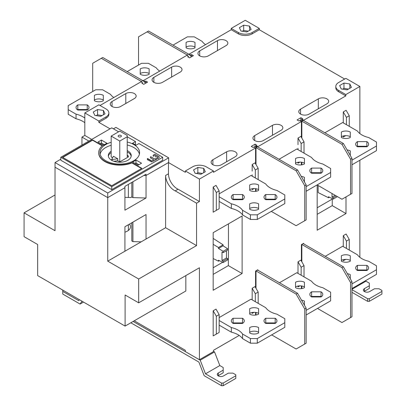 <?xml version="1.0" encoding="UTF-8"?>
<svg xmlns="http://www.w3.org/2000/svg" width="406" height="406" viewBox="0 0 406 406"><rect width="100%" height="100%" fill="white"/><g stroke="black" fill="none" stroke-linecap="round" stroke-linejoin="round"><path stroke-width="0.61" d="M344.679 79.023L259.297 29.729L259.297 28.405L245.26 20.3L231.222 28.405L231.222 29.729L189.105 54.186M189.105 54.044L190.825 55.038L191.596 54.592L193.429 55.647L189.592 57.865L187.76 56.804L188.531 56.358L186.811 55.368L143.262 80.652M143.262 80.51L144.983 81.504L145.754 81.058L147.591 82.114L143.749 84.331L141.917 83.271L142.689 82.824L140.973 81.834L100.003 105.489M98.856 122.358L106.017 118.222L106.017 116.903A9.724 5.613 180 0 0 108.864 112.929A9.724 5.613 180 0 0 106.017 108.96L98.856 104.824L84.818 112.929L98.856 121.039L98.856 122.358L110.056 128.829M91.72 139.415L84.818 135.426L84.818 112.929M84.818 135.426L81.951 137.081L81.951 145.054M55.018 194.976L24.076 212.84L24.076 236.662L37.657 244.503L37.657 275.598L125.099 326.084L125.099 294.984L138.679 302.825L199.417 267.757L199.417 359.731L213.46 351.626L213.46 350.302L239.195 335.442M317.172 214.332L332.245 205.629L345.993 213.571L317.172 230.212L317.172 184.933M332.245 199.082L332.245 205.629M317.172 207.781L332.387 198.996L332.387 198.691M336.269 195.961L333.189 197.742L333.189 199.092L328.484 196.748L328.484 197.737L318.137 192.576L318.137 185.486M345.993 196.91L345.993 213.571M301.414 261.078L301.414 244.6L303.708 243.28L303.708 243.894M298.004 273.4L298.004 261.789L300.871 260.134L304.023 265.595L304.023 276.872M298.004 286.93L299.877 285.854L298.004 286.93L298.004 286.032M301.414 288.615L301.414 285.946M255.572 287.544L255.572 271.066L257.866 269.746L257.866 270.36M252.167 299.867L252.167 288.255L255.029 286.6L258.18 292.061L258.18 303.338M252.167 313.396L254.034 312.321L252.167 313.396L252.167 312.498M255.572 315.081L255.572 312.412M255.572 163.811L255.572 147.997L213.46 172.317L213.46 170.992L199.417 179.097L199.417 201.528L196.555 203.183L196.555 245.594L138.679 279.008L138.679 302.825M252.167 171.139L252.167 164.521L255.029 162.872L258.18 168.328L255.318 169.982L255.318 177.955M252.167 189.668L254.034 188.587L252.167 189.668L252.167 188.765M252.167 176.138L252.167 174.778M255.572 191.348L255.572 188.678M301.414 137.345L301.414 121.531L257.866 146.678L257.866 147.053M298.004 144.673L298.004 138.055L300.871 136.406L304.023 141.861L301.156 143.516L301.156 151.489M298.004 163.202L299.877 162.121L298.004 163.202L298.004 162.298M298.004 149.672L298.004 148.312M301.414 164.882L301.414 162.212M359.863 133.584L359.863 86.463L345.826 94.573L345.826 95.892L303.708 120.212L303.708 120.587M359.863 257.313L359.863 160.238M359.863 146.769L359.863 146.251M343.273 137.066L345.714 135.655L343.273 137.066L343.273 135.959M343.273 122.871L343.273 111.924L346.11 110.285L349.262 115.746L349.262 126.332M343.273 235.653L346.11 234.013L349.262 239.474L346.425 241.113L343.273 235.653L343.273 246.604M343.273 260.794L345.714 259.388L343.273 260.794L343.273 259.688M242.108 215.987L242.108 273.548L213.17 290.254L213.17 232.689L242.108 215.987M216.012 210.541L213.17 212.181L213.17 187.034L216.022 185.39L219.159 190.856L219.159 208.725L213.17 212.181M216.022 334.265L213.17 335.909L213.17 310.768L216.012 309.128L219.159 314.589L216.322 316.228L216.322 334.092L213.17 335.909M343.273 111.924L346.425 117.38L346.425 124.693M346.425 117.38L349.262 115.746M349.262 250.06L349.262 239.474M346.425 248.421L346.425 241.113M228.355 258.992L228.355 265.61L242.108 273.548M228.441 223.873L228.441 258.942L227.583 259.439M213.17 267.757L222.666 262.276M213.17 238.408L223.117 244.818L223.117 245.808L227.583 248.756L227.583 250.111L223.183 252.649L223.183 251.299L218.479 248.487L218.479 247.498L213.17 244.326M213.17 274.375L228.355 265.61M213.17 258.536L218.479 261.185L219.402 260.652M218.479 261.185L218.479 260.19L223.183 262.535L223.183 261.185L222.006 260.54L222.006 252.004L223.183 252.649M226.467 250.756L226.467 257.967L227.583 258.642L227.583 259.997L223.183 262.535M222.006 260.54L226.467 257.967M223.183 261.185L227.583 258.642M227.583 248.756L223.183 251.299M223.117 245.808L218.479 248.487M218.479 247.498L223.117 244.818M216.322 210.359L216.322 192.495L219.159 190.856M213.17 187.034L216.322 192.495M216.322 334.092L219.159 332.453L219.159 314.589M213.17 310.768L216.322 316.228M199.417 359.731L185.38 351.626L185.38 350.302L134.264 320.791M345.826 94.573L338.66 90.436A9.724 5.613 180 0 1 335.813 86.463A9.724 5.613 180 0 1 338.66 82.494L345.826 78.358L359.863 86.463M351.413 87.376L349.84 83.981L343.963 83.073L339.66 85.554L341.238 88.95L347.11 89.858L351.413 87.376M335.813 86.463L335.813 87.787A9.724 5.613 -0 0 0 338.66 91.756L345.826 95.892M60.809 159.213L55.018 162.557L55.018 167.186L107.737 197.62L124.926 187.699L107.737 197.62L55.018 167.186L55.018 230.704L24.076 212.84M106.017 118.222A9.724 5.613 -0 0 0 108.864 114.253L108.864 112.929M259.297 29.729L252.136 33.865A9.724 5.613 -0 0 1 238.383 33.865L231.222 29.729M301.988 121.084L301.988 119.217L303.708 120.212M301.988 119.217L302.759 118.77L300.927 117.71L297.09 119.927L298.923 120.988L299.694 120.541L301.414 121.531M256.145 147.551L256.145 145.683L257.866 146.678M256.145 145.683L256.922 145.236L255.085 144.176L251.248 146.393L253.08 147.454L253.857 147.008L255.572 147.997M131.803 182.406L131.803 196.961L132.919 197.605L146.043 198.001L146.043 175.504L143.866 175.438L146.043 175.504L168.475 162.557L185.38 172.317L185.38 170.992L199.417 179.097M254.714 135.594L272.477 125.337A6.08 3.507 -0 0 1 279.1 124.576A6.08 3.507 -0 0 1 282.855 127.819A6.08 3.507 -0 0 1 281.074 130.301L263.311 140.557A6.08 3.507 -0 0 1 256.688 141.313A6.08 3.507 -0 0 1 252.933 138.076A6.08 3.507 -0 0 1 254.714 135.594L254.714 140.557M212.886 159.741L226.634 151.803A6.08 3.507 -0 0 1 233.262 151.042A6.08 3.507 -0 0 1 237.013 154.285A6.08 3.507 -0 0 1 235.231 156.767L221.478 164.704A6.08 3.507 -0 0 1 214.855 165.465A6.08 3.507 -0 0 1 211.105 162.222A6.08 3.507 -0 0 1 212.886 159.741L212.886 164.704M134.381 98.541L120.628 106.479A6.08 3.507 -0 0 1 114.005 107.24A6.08 3.507 -0 0 1 110.254 103.997A6.08 3.507 -0 0 1 112.036 101.52L125.789 93.578A6.08 3.507 -0 0 1 132.412 92.817A6.08 3.507 -0 0 1 136.162 96.06A6.08 3.507 -0 0 1 134.381 98.541M180.223 72.075L162.461 82.332A6.08 3.507 -0 0 1 155.838 83.093A6.08 3.507 -0 0 1 152.083 79.85A6.08 3.507 -0 0 1 153.864 77.368L171.626 67.112A6.08 3.507 -0 0 1 178.249 66.351A6.08 3.507 -0 0 1 182.005 69.593A6.08 3.507 -0 0 1 180.223 72.075M226.066 45.609L208.298 55.866A6.08 3.507 -0 0 1 201.675 56.627A6.08 3.507 -0 0 1 197.925 53.384A6.08 3.507 -0 0 1 199.706 50.902L217.469 40.646A6.08 3.507 -0 0 1 224.092 39.884A6.08 3.507 -0 0 1 227.842 43.127A6.08 3.507 -0 0 1 226.066 45.609M300.557 109.128L318.319 98.871A6.08 3.507 -0 0 1 324.942 98.11A6.08 3.507 -0 0 1 328.693 101.353A6.08 3.507 -0 0 1 326.916 103.834L309.149 114.091A6.08 3.507 -0 0 1 302.526 114.852A6.08 3.507 -0 0 1 298.775 111.609A6.08 3.507 -0 0 1 300.557 109.128L300.557 114.091M128.367 184.39L128.367 197.468M128.367 224.751L128.367 230.451M124.926 232.171A10.739 6.202 0 0 0 130.509 226.736A10.739 6.202 0 0 0 129.489 224.102M141.146 241.854L132.919 241.606L131.803 240.961L131.803 222.767M124.926 197.407A25.933 14.971 0 0 0 125.226 197.372L130.798 197.539L131.803 196.961M132.919 197.605L132.919 181.761M146.043 198.001L124.926 210.196L124.926 186.374L146.043 174.184L146.043 175.504L168.647 162.456L168.647 157.822L115.928 127.388L113.436 128.829M199.417 201.528L178.061 189.196A12.155 7.019 60 0 1 177.072 188.688A12.155 7.019 60 0 1 168.475 173.804L168.475 162.557M196.555 203.183L175.199 190.85A12.155 7.019 -120 0 1 174.204 190.343A12.155 7.019 -120 0 1 165.612 175.458L165.612 227.73L124.926 251.218L124.926 226.736L146.043 214.546L146.043 239.027M124.926 251.218L107.737 261.144L107.737 192.992L168.647 157.822M138.679 279.008L107.737 261.144M196.555 245.594L165.612 227.73M178.061 189.196L175.199 190.85M185.38 170.992L192.54 166.856A9.724 5.613 180 0 1 206.294 166.856L213.46 170.992M205.294 171.733L203.721 168.343L197.844 167.434L193.545 169.916L195.119 173.311L200.995 174.22L205.294 171.733M203.721 168.343L203.721 172.641M197.844 167.434L197.844 172.728L196.474 173.519M197.844 172.728L202.366 173.428M200.975 174.215A3.649 2.106 0 0 0 199.722 174.022M132.919 241.606L132.919 222.123M125.099 326.084L185.836 291.016L185.836 275.598M88.853 141.07L81.951 137.081M106.017 116.903L98.856 121.039M97.567 109.539L103.444 110.447L105.017 113.842L100.713 116.324L94.842 115.416L93.268 112.02L97.567 109.539L97.567 114.832L102.089 115.532M96.197 115.624L97.567 114.832M103.444 110.447L103.444 114.751M100.698 116.319A3.649 2.106 0 0 0 99.445 116.126M145.754 81.058L145.754 82.291M191.596 54.592L191.596 55.825M259.297 28.405L252.136 32.541A9.724 5.613 180 0 1 238.383 32.541L231.222 28.405M243.686 25.177L249.558 26.085L251.136 29.481L246.833 31.962L240.961 31.054L239.383 27.664L243.686 25.177L243.686 30.47L248.203 31.171M242.316 31.262L243.686 30.47M249.558 26.085L249.558 30.389M246.812 31.957A3.649 2.106 0 0 0 245.564 31.764M300.927 120.074L300.927 117.71M298.004 138.055L301.156 143.516M304.023 153.143L304.023 141.861M255.085 146.541L255.085 144.176M252.167 164.521L255.318 169.982M258.18 179.609L258.18 168.328M349.84 83.981L349.84 88.285M343.963 83.073L343.963 88.366L342.593 89.158M343.963 88.366L348.48 89.066M347.089 89.853A3.649 2.106 0 0 0 345.841 89.66M252.167 288.255L255.318 293.716L258.18 292.061M255.318 301.688L255.318 293.716M298.004 261.789L301.156 267.25L304.023 265.595M301.156 275.222L301.156 267.25M333.189 197.742L332.012 197.098L332.012 193.5M335.128 195.296L332.012 197.098M333.189 199.092L337.442 196.636M329.408 197.204L328.484 197.737M55.018 162.557L107.737 192.992M162.689 157.264L162.689 160.238L111.746 189.648L60.809 160.238L60.809 157.264L111.746 186.674L162.689 157.264L138.938 143.551L135.969 145.262A20.625 11.906 180 0 0 134.356 144.211A20.625 11.906 180 0 0 132.534 143.277L135.497 141.562L127.22 136.781M135.497 141.562L135.497 144.541L135.188 144.724M118.593 131.803L111.746 127.849L60.809 157.264M62.468 157.264L111.746 185.715L141.831 168.343L131.864 162.593A21.071 12.165 180 0 1 104.87 161.233A21.071 12.165 180 0 1 98.699 152.631A21.071 12.165 180 0 1 102.52 145.647L92.553 139.892L62.468 157.264M135.969 160A20.625 11.906 180 0 1 132.534 161.984L138.106 165.201L141.547 163.217L135.969 160L135.969 162.979L138.964 164.704M111.173 142.323A19.813 11.439 0 0 0 99.957 152.631A19.813 11.439 0 0 0 105.758 160.72A19.813 11.439 0 0 0 127.352 163.197A19.813 11.439 0 0 0 139.583 152.631A19.813 11.439 0 0 0 133.782 144.541A19.813 11.439 0 0 0 127.22 142.029M101.434 140.06L97.993 142.044L103.571 145.262A20.625 11.906 180 0 1 107.006 143.277L101.434 140.06L101.434 143.034L100.576 143.531M147.393 159.69L151.763 161.933L151.707 160.872L147.677 158.548L147.332 158.629L147.393 159.69M150.788 156.752L150.448 156.833L150.504 157.893L153.661 159.761L152.61 160.466L152.61 161.446L156.574 159.391L156.574 158.411L154.737 159.03L150.788 156.752L150.448 156.924L150.448 157.812M155.726 156.99L155.726 156.056L155.016 155.6L153.179 156.219L153.235 155.153L154.737 154.29L153.235 155.249L153.179 156.219M155.726 157.036L157 156.741L157.848 157.234L157.421 157.685L157.421 158.67L157.767 158.751L159.122 157.919L159.122 156.706L154.737 154.29M111.746 186.674L111.746 189.648M62.757 157.426L92.553 140.222L92.553 139.892M102.287 145.845L92.553 140.222M98.704 152.798A21.071 12.165 0 0 0 98.699 152.96A21.071 12.165 0 0 0 104.87 161.563A21.071 12.165 0 0 0 131.864 162.923L141.547 168.51M131.864 162.593L131.864 162.923M135.188 163.516A20.625 11.906 0 0 0 135.969 162.979M100.125 154.118A19.813 11.439 180 0 1 111.173 145.302M127.22 145.008A19.813 11.439 180 0 1 133.782 147.52A19.813 11.439 180 0 1 139.415 154.118M111.173 151.225A11.464 6.618 0 0 0 108.306 155.61A11.464 6.618 0 0 0 111.66 160.289A11.464 6.618 0 0 0 124.16 161.725A11.464 6.618 0 0 0 131.234 155.61A11.464 6.618 0 0 0 127.88 150.925A11.464 6.618 0 0 0 127.22 150.575M127.22 151.9A11.464 6.618 180 0 1 127.88 152.25A11.464 6.618 180 0 1 131.179 156.269M108.361 156.269A11.464 6.618 180 0 1 111.173 152.549M119.77 161.892L128.367 156.929L128.367 155.94L127.22 156.599L127.22 136.751L119.77 141.049L119.77 161.892L117.745 160.725L113.883 161.289M119.77 141.049L111.173 136.091L111.173 156.929L112.624 157.767M104.352 144.724L101.434 143.034M117.745 160.725L117.745 158.741L112.01 159.578L112.01 160.482M111.762 160.345L111.762 159.431L113.421 156.244L117.745 158.741M111.173 136.091L119.77 131.128L127.22 135.426L127.22 136.751M127.22 155.275L128.367 155.94M120.917 135.426A1.619 0.934 0 0 0 119.151 135.223A1.619 0.934 0 0 0 118.151 136.091A1.619 0.934 0 0 0 118.623 136.751A1.619 0.934 0 0 0 120.389 136.954A1.619 0.934 0 0 0 121.389 136.091A1.619 0.934 0 0 0 120.917 135.426M151.763 161.05L147.332 158.721M154.737 159.03L150.788 156.843M154.737 159.122L155.016 159.03M156.574 158.502L155.016 159.122M153.605 159.847L152.61 160.558L152.61 161.446M159.122 156.802L154.737 154.387M157.848 157.396L157.421 157.782L157.421 158.67M364.187 291.417A3.649 2.106 180 0 1 364.446 291.249L369.318 288.438L369.318 285.788L364.446 288.6A3.649 2.106 0 0 0 363.38 290.092A3.649 2.106 0 0 0 364.446 291.579A3.649 2.106 0 0 0 369.602 291.579L374.474 288.767L379.057 288.767L381.924 290.422L381.924 291.417L369.318 298.694L367.597 298.694L367.597 301.338L351.982 292.325M367.597 301.338L369.318 301.338L381.924 294.061L381.924 291.417M351.982 289.676L367.597 298.694M369.318 285.788L369.318 283.144L365.938 281.191L365.704 280.597M361.797 270.498L361.599 269.985M365.938 281.191L351.982 289.25M369.318 301.338L369.318 298.694M82.048 301.227L80.068 304.053L62.757 294.061L62.757 290.422L63.042 290.254M62.757 291.417L78.739 300.643L79.403 299.699M133.122 321.45L200.214 360.188L205.492 373.825L221.478 383.051L221.478 385.7L204.167 375.707L198.889 362.071L130.828 322.775M213.46 351.291L214.541 351.921L200.214 360.188M221.478 385.7L223.198 385.7L223.198 383.051L235.805 375.773L235.805 374.784L232.937 373.129L228.355 373.129L223.483 375.941A3.649 2.106 0 0 1 218.326 375.941A3.649 2.106 0 0 1 217.261 374.454A3.649 2.106 0 0 1 218.326 372.962L223.198 370.15L223.198 367.506L219.819 365.552L214.541 351.921M80.068 304.053L83.504 302.069M223.198 385.7L235.805 378.422L235.805 375.773M218.073 375.773A3.649 2.106 180 0 1 218.326 375.611L223.198 372.799L223.198 370.15M223.198 383.051L221.478 383.051M219.819 365.552L205.492 373.825M140.237 73.491A6.481 3.745 180 0 1 149.154 73.491M159.639 71.055A20.259 11.698 0 0 1 156.274 67.843L148.418 63.306L141.547 63.306L127.179 71.603M140.237 74.298A6.481 3.745 0 0 0 149.154 74.298L149.154 68.863A6.481 3.745 0 0 0 140.237 68.863L140.237 74.298M304.439 181.898L304.439 177.371A6.481 3.745 0 0 0 301.277 176.422M306.144 186.623L330.636 172.479L330.636 168.51L322.785 163.978A20.259 11.698 0 0 1 316.025 161.395A20.259 11.698 0 0 1 311.559 157.492L296.832 148.992L279.029 159.269M295.527 163.948A6.481 3.745 0 0 0 304.439 163.948L304.439 158.513A6.481 3.745 0 0 0 295.527 158.513L295.527 163.948M311.605 168.089A6.481 3.745 0 0 0 309.829 170.662A6.481 3.745 0 0 0 311.605 173.235L321.019 173.235A6.481 3.745 0 0 0 322.795 170.662A6.481 3.745 0 0 0 321.019 168.089L311.605 168.089L311.605 172.717L321.019 172.717A6.481 3.745 180 0 1 321.405 172.976M330.636 172.479L330.636 177.112L306.144 191.256M295.527 163.146A6.481 3.745 180 0 1 304.439 163.146M311.219 172.976A6.481 3.745 180 0 1 311.605 172.717M321.019 172.717L321.019 168.089M304.439 305.205L304.439 301.1A6.481 3.745 0 0 0 301.541 300.186M306.144 310.351L330.636 296.213L330.636 292.239L322.785 287.707A20.259 11.698 0 0 1 316.025 285.129A20.259 11.698 0 0 1 311.559 281.226L296.832 272.72L279.394 282.789M295.527 287.681A6.481 3.745 0 0 0 304.439 287.681L304.439 282.246A6.481 3.745 0 0 0 295.527 282.246L295.527 287.681M311.605 291.818A6.481 3.745 0 0 0 309.829 294.391A6.481 3.745 0 0 0 311.605 296.964L321.019 296.964A6.481 3.745 0 0 0 322.795 294.391A6.481 3.745 0 0 0 321.019 291.818L311.605 291.818L311.605 296.451L321.019 296.451A6.481 3.745 180 0 1 321.405 296.705M330.636 296.213L330.636 300.841L306.144 314.985M295.527 286.875A6.481 3.745 180 0 1 304.439 286.875M311.219 296.705A6.481 3.745 180 0 1 311.605 296.451M321.019 296.451L321.019 291.818M258.597 327.566A6.481 3.745 0 0 0 249.685 327.566L249.685 333.006A6.481 3.745 0 0 0 258.597 333.006L258.597 327.566M249.685 332.199A6.481 3.745 180 0 1 258.597 332.199M219.159 320.512L231.339 327.54A20.259 11.698 0 0 1 238.099 330.119A20.259 11.698 0 0 1 242.565 334.021L250.416 338.558L257.292 338.558L284.799 322.679L284.799 318.705L276.948 314.173A20.259 11.698 0 0 1 270.188 311.595A20.259 11.698 0 0 1 265.717 307.692L250.989 299.186L219.159 317.568M242.519 323.43A6.481 3.745 0 0 0 244.295 320.857A6.481 3.745 0 0 0 242.519 318.284L233.105 318.284A6.481 3.745 0 0 0 231.329 320.857A6.481 3.745 0 0 0 233.105 323.43L242.519 323.43M249.685 314.148A6.481 3.745 0 0 0 258.597 314.148L258.597 308.712A6.481 3.745 0 0 0 249.685 308.712L249.685 314.148M265.763 318.284A6.481 3.745 0 0 0 263.991 320.857A6.481 3.745 0 0 0 265.763 323.43L275.182 323.43A6.481 3.745 0 0 0 276.953 320.857A6.481 3.745 0 0 0 275.182 318.284L265.763 318.284L265.763 322.917L275.182 322.917A6.481 3.745 180 0 1 275.567 323.171M219.159 325.14L231.339 332.174L231.339 327.54M231.339 332.174A20.259 11.698 180 0 1 238.099 334.752A20.259 11.698 180 0 1 242.565 338.655L242.565 334.021M284.799 322.679L284.799 327.307L257.292 343.187L250.416 343.187L242.565 338.655M232.719 323.171A6.481 3.745 180 0 1 233.105 322.917L242.519 322.917A6.481 3.745 180 0 1 242.905 323.171M249.685 313.341A6.481 3.745 180 0 1 258.597 313.341M265.377 323.171A6.481 3.745 180 0 1 265.763 322.917M250.416 343.187L250.416 338.558M257.292 338.558L257.292 343.187M242.519 322.917L242.519 318.284M233.105 318.284L233.105 322.917M275.182 322.917L275.182 318.284M258.597 203.837A6.481 3.745 0 0 0 249.685 203.837L249.685 209.273A6.481 3.745 0 0 0 258.597 209.273L258.597 203.837M249.685 208.471A6.481 3.745 180 0 1 258.597 208.471M219.159 196.778L231.339 203.812A20.259 11.698 0 0 1 238.099 206.39A20.259 11.698 0 0 1 242.565 210.293L250.416 214.825L257.292 214.825L284.799 198.945L284.799 194.976L276.948 190.444A20.259 11.698 0 0 1 270.188 187.861A20.259 11.698 0 0 1 265.717 183.959L250.989 175.458L219.159 193.835M242.519 199.701A6.481 3.745 0 0 0 244.295 197.128A6.481 3.745 0 0 0 242.519 194.555L233.105 194.555A6.481 3.745 0 0 0 231.329 197.128A6.481 3.745 0 0 0 233.105 199.701L242.519 199.701M249.685 190.414A6.481 3.745 0 0 0 258.597 190.414L258.597 184.979A6.481 3.745 0 0 0 249.685 184.979L249.685 190.414M265.763 194.555A6.481 3.745 0 0 0 263.991 197.128A6.481 3.745 0 0 0 265.763 199.701L275.182 199.701A6.481 3.745 0 0 0 276.953 197.128A6.481 3.745 0 0 0 275.182 194.555L265.763 194.555L265.763 199.184L275.182 199.184A6.481 3.745 180 0 1 275.567 199.442M219.159 201.412L231.339 208.44L231.339 203.812M231.339 208.44A20.259 11.698 180 0 1 238.099 211.024A20.259 11.698 180 0 1 242.565 214.926L242.565 210.293M284.799 198.945L284.799 203.579L257.292 219.458L250.416 219.458L242.565 214.926M232.719 199.442A6.481 3.745 180 0 1 233.105 199.184L242.519 199.184A6.481 3.745 180 0 1 242.905 199.442M249.685 189.612A6.481 3.745 180 0 1 258.597 189.612M265.377 199.442A6.481 3.745 180 0 1 265.763 199.184M250.416 219.458L250.416 214.825M257.292 214.825L257.292 219.458M242.519 199.184L242.519 194.555M233.105 194.555L233.105 199.184M275.182 199.184L275.182 194.555M76.049 118.791L68.198 114.253L68.198 109.625L76.049 114.157L76.049 118.791A20.259 11.698 180 0 1 82.809 121.369A20.259 11.698 180 0 1 84.818 122.719M77.429 109.787A6.481 3.745 180 0 1 77.815 109.534L87.234 109.534A6.481 3.745 180 0 1 87.615 109.787M94.4 99.957A6.481 3.745 180 0 1 103.312 99.957M84.818 118.085A20.259 11.698 0 0 0 82.809 116.735A20.259 11.698 0 0 0 76.049 114.157M68.198 109.625L68.198 105.651L95.704 89.772L102.581 89.772L110.432 94.309A20.259 11.698 0 0 0 113.797 97.521M87.234 110.046A6.481 3.745 0 0 0 89.005 107.473A6.481 3.745 0 0 0 87.234 104.9L77.815 104.9A6.481 3.745 0 0 0 76.044 107.473A6.481 3.745 0 0 0 77.815 110.046L87.234 110.046M94.4 100.764A6.481 3.745 0 0 0 103.312 100.764L103.312 95.329A6.481 3.745 0 0 0 94.4 95.329L94.4 100.764M87.234 109.534L87.234 104.9M77.815 104.9L77.815 109.534M350.282 278.739L350.282 274.634A6.481 3.745 0 0 0 347.384 273.72M351.982 283.885L376.479 269.746L376.479 265.773L368.628 261.241A20.259 11.698 0 0 1 361.868 258.663A20.259 11.698 0 0 1 357.402 254.76L342.674 246.254L325.236 256.323M341.365 261.215A6.481 3.745 0 0 0 350.282 261.215L350.282 255.78A6.481 3.745 0 0 0 341.365 255.78L341.365 261.215M357.447 265.351A6.481 3.745 0 0 0 355.671 267.924A6.481 3.745 0 0 0 357.447 270.498L366.862 270.498A6.481 3.745 0 0 0 368.638 267.924A6.481 3.745 0 0 0 366.862 265.351L357.447 265.351L357.447 269.985L366.862 269.985A6.481 3.745 180 0 1 367.247 270.239M376.479 269.746L376.479 274.375L351.982 288.519M341.365 260.408A6.481 3.745 180 0 1 350.282 260.408M357.062 270.239A6.481 3.745 180 0 1 357.447 269.985M366.862 269.985L366.862 265.351M350.282 155.432L350.282 150.905A6.481 3.745 0 0 0 347.115 149.956M351.982 160.157L376.479 146.013L376.479 142.044L368.628 137.512A20.259 11.698 0 0 1 361.868 134.929A20.259 11.698 0 0 1 357.402 131.026L342.674 122.526L324.866 132.803M341.365 137.487A6.481 3.745 0 0 0 350.282 137.487L350.282 132.046A6.481 3.745 0 0 0 341.365 132.046L341.365 137.487M357.447 141.623A6.481 3.745 0 0 0 355.671 144.196A6.481 3.745 0 0 0 357.447 146.769L366.862 146.769A6.481 3.745 0 0 0 368.638 144.196A6.481 3.745 0 0 0 366.862 141.623L357.447 141.623L357.447 146.251L366.862 146.251A6.481 3.745 180 0 1 367.247 146.51M376.479 146.013L376.479 150.646L351.982 164.79M341.365 136.68A6.481 3.745 180 0 1 350.282 136.68M357.062 146.51A6.481 3.745 180 0 1 357.447 146.251M366.862 146.251L366.862 141.623M186.08 47.025A6.481 3.745 180 0 1 194.992 47.025M205.482 44.589A20.259 11.698 0 0 1 202.112 41.376L194.261 36.839L187.384 36.839L173.022 45.137M186.08 47.832A6.481 3.745 0 0 0 194.992 47.832L194.992 42.397A6.481 3.745 0 0 0 186.08 42.397L186.08 47.832M301.988 119.897L299.811 120.607M301.13 121.369L303.566 120.171L302.018 120.313M303.566 120.506L303.566 120.171M301.846 138.091L301.846 121.166L341.953 144.323L350.551 159.213L350.551 194.281L351.982 193.454L351.982 158.386L343.39 143.496L303.277 120.338M350.551 194.281L341.953 199.239L317.132 184.908M301.846 162.278L301.846 164.816M341.953 144.323L343.39 143.496M351.982 158.386L350.551 159.213M301.556 164.861L301.556 162.233M301.556 137.593L301.556 121.333M253.968 147.073L256.145 146.363M256.176 146.637L257.724 146.637L255.719 147.799L255.719 164.06M255.293 147.835L255.719 147.799M257.724 146.637L257.724 146.972M256.003 164.557L256.003 147.632L296.116 170.789L304.708 185.679L306.144 184.852L306.144 219.92L296.116 225.706L271.289 211.374M306.144 184.852L297.547 169.962L257.434 146.805M304.708 185.679L304.708 220.747M256.003 191.282L256.003 188.744M297.547 169.962L296.116 170.789M255.719 188.699L255.719 191.327M146.297 82.86L145.815 82.261L145.241 82.591L144.668 82.398L143.12 80.474L142.836 80.642L102.723 57.479L101.292 58.307L141.4 81.469L142.836 80.642M141.4 81.469L141.115 81.631L141.542 82.164M141.115 81.631L141.115 81.916M101.292 58.307L92.695 63.27L92.695 91.512M192.139 56.393L191.652 55.795L191.079 56.124L190.51 55.932L188.963 54.008L186.958 55.165L187.384 55.698M186.958 55.449L186.958 55.165M138.537 65.046L138.537 36.804L147.129 31.841L187.242 55.003M147.129 31.841L148.566 31.013L188.673 54.176M301.414 244.651L303.323 243.504M303.566 243.813L303.566 243.478M301.846 261.819L301.846 244.473L341.953 267.63L350.551 282.515L350.551 317.583L351.982 316.756L351.982 281.693L343.39 266.803L303.277 243.646M350.551 317.583L341.953 322.547L317.497 308.428M301.846 286.012L301.846 288.549M341.953 267.63L343.39 266.803M351.982 281.693L350.551 282.515M301.556 288.595L301.556 285.966M301.556 261.327L301.556 244.64M257.434 270.112L256.003 270.939L296.116 294.096L304.708 308.981L306.144 308.159L297.547 293.269L257.48 269.97M256.003 288.285L256.003 270.939L255.719 271.101L255.719 287.793M257.724 269.944L257.724 270.279M306.144 308.159L306.144 343.222L296.116 349.013L271.66 334.894M304.708 308.981L304.708 344.049M256.003 315.015L256.003 312.478M297.547 293.269L296.116 294.096M255.719 312.432L255.719 315.061M338.66 90.436L338.66 91.756M165.612 175.458L168.475 173.804M272.477 135.264L272.477 125.337M226.634 161.73L226.634 151.803M125.789 103.505L125.789 93.578M112.036 101.52L112.036 106.479M171.626 77.038L171.626 67.112M153.864 77.368L153.864 82.332M217.469 50.572L217.469 40.646M199.706 50.902L199.706 55.866M318.319 108.798L318.319 98.871M238.383 33.865L238.383 32.541M252.136 32.541L252.136 33.865M364.446 288.6L364.446 291.249M218.326 372.962L218.326 375.611M98.699 152.631L98.699 152.96"/></g></svg>
